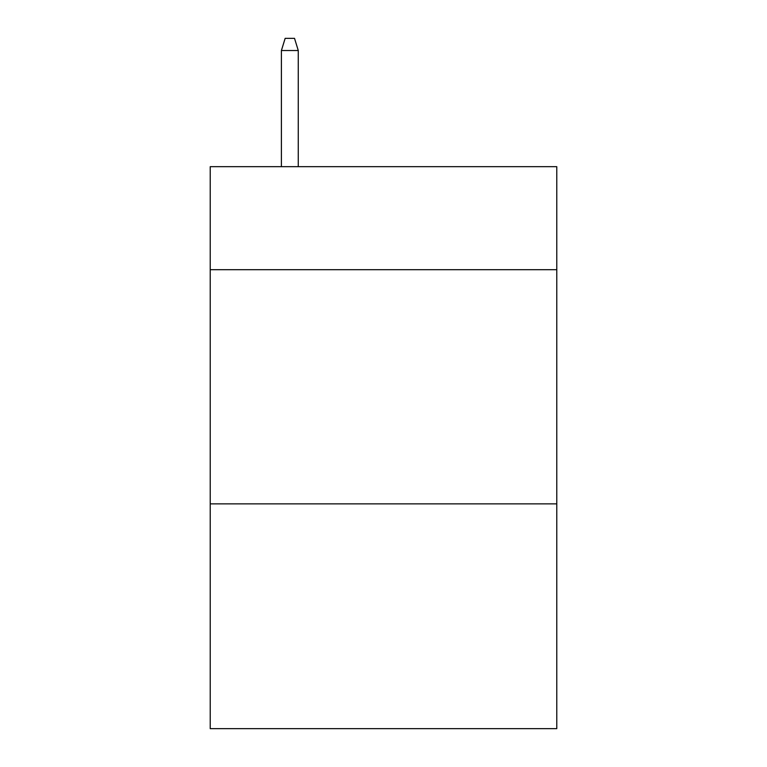<?xml version="1.0" encoding="UTF-8"?>
<svg xmlns="http://www.w3.org/2000/svg" width="767" height="767" viewBox="0 0 767 767"><rect width="100%" height="100%" fill="white"/><g stroke="black" fill="none" stroke-linecap="round" stroke-linejoin="round"><path stroke-width="1.15" d="M556.775 269.696L556.775 166.669L210.225 166.669L210.225 269.696L556.775 269.696L556.775 728.65L210.225 728.65L210.225 269.696M556.775 503.861L210.225 503.861M298.267 166.669L298.267 50.526L281.403 50.526L281.403 166.669M281.403 50.526L285.151 38.35L294.518 38.35L298.267 50.526"/></g></svg>
